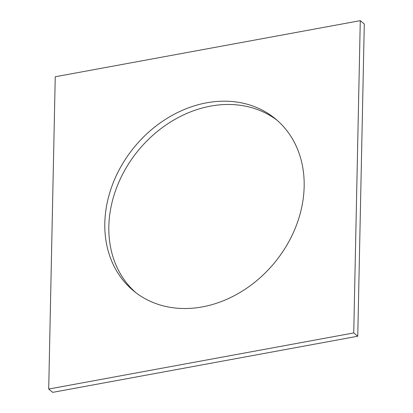 <?xml version="1.0" encoding="UTF-8"?>
<svg xmlns="http://www.w3.org/2000/svg" width="413" height="413" viewBox="0 0 413 413"><rect width="100%" height="100%" fill="white"/><g stroke="black" fill="none" stroke-linecap="round" stroke-linejoin="round"><path stroke-width="0.62" d="M52.719 392.35L48.703 389.046L353.74 332.93L357.756 336.234L52.719 392.35M353.74 332.93L360.281 20.65L364.297 23.954L357.756 336.234M360.281 20.65L55.244 76.766L48.703 389.046M277.247 120.395A111.484 90.875 -50.6 0 0 210.645 106.11A111.484 90.875 -50.6 0 0 117.468 185.478A111.484 90.875 -50.6 0 0 135.753 292.605M202.355 306.89A111.484 90.875 -50.6 0 0 296.106 226.071A111.484 90.875 -50.6 0 0 275.264 118.712A111.484 90.875 -50.6 0 0 206.629 102.811A111.484 90.875 -50.6 0 0 112.878 183.625A111.484 90.875 -50.6 0 0 133.714 290.989A111.484 90.875 -50.6 0 0 202.355 306.89"/></g></svg>
